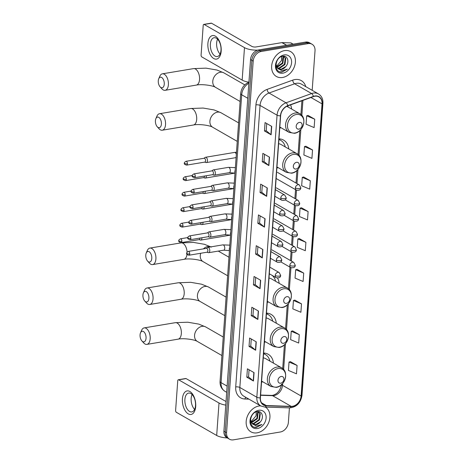 <?xml version="1.0" encoding="UTF-8"?>
<svg xmlns="http://www.w3.org/2000/svg" width="463" height="463" viewBox="0 0 463 463"><rect width="100%" height="100%" fill="white"/><g stroke="black" fill="none" stroke-linecap="round" stroke-linejoin="round"><path stroke-width="0.69" d="M276.88 168.081A15.823 12.136 119.9 0 0 278.078 167.589M288.785 148.953A15.823 12.136 119.9 0 0 283.593 140.115A15.823 12.136 119.9 0 0 278.975 138.848M267.249 302.443A15.823 12.136 119.9 0 0 268.447 301.957M279.154 283.321A15.823 12.136 119.9 0 0 277.551 278.113M264.39 342.348A15.823 12.136 119.9 0 0 265.588 341.856M276.295 323.22A15.823 12.136 119.9 0 0 271.098 314.383A15.823 12.136 119.9 0 0 266.485 313.115M261.531 382.247A15.823 12.136 119.9 0 0 262.724 381.761M273.436 363.125A15.823 12.136 119.9 0 0 268.239 354.288A15.823 12.136 119.9 0 0 263.626 353.014M279.739 128.176A15.823 12.136 119.9 0 0 280.937 127.69M291.644 109.054A15.823 12.136 119.9 0 0 290.561 104.864M312.184 90.314L315.019 50.768A8.953 6.87 119.9 0 0 312.062 44.24L309.406 42.718A8.953 6.87 119.9 0 0 305.545 42.087L258.562 49.946A8.953 6.87 119.9 0 0 250.541 59.577L223.907 431.169A8.953 6.87 119.9 0 0 226.864 437.691L228.19 438.455A8.953 6.87 119.9 0 1 225.238 431.933A8.953 6.87 119.9 0 0 228.19 438.455L229.521 439.219A8.953 6.87 119.9 0 0 233.381 439.85L280.364 431.991A8.953 6.87 119.9 0 0 288.38 422.354L289.421 407.868M312.062 44.24A8.953 6.87 119.9 0 0 308.202 43.615L261.219 51.468L259.893 50.704A8.953 6.87 119.9 0 0 251.872 60.34L225.238 431.933L251.872 60.34A8.953 6.87 119.9 0 1 259.893 50.704L306.876 42.851L259.893 50.704L258.562 49.946M310.737 43.481A8.953 6.87 119.9 0 0 306.876 42.851A8.953 6.87 119.9 0 1 310.737 43.481M284.49 50.617A14.33 10.99 119.9 0 0 272.389 62.233A14.33 10.99 119.9 0 0 276.388 76.476A14.33 10.99 119.9 0 0 282.563 77.483A14.33 10.99 119.9 0 0 294.665 65.868A14.33 10.99 119.9 0 0 290.666 51.624A14.33 10.99 119.9 0 0 284.49 50.617A14.33 10.99 119.9 0 0 272.389 62.233A14.33 10.99 119.9 0 0 276.388 76.476A14.33 10.99 119.9 0 0 282.563 77.483A14.33 10.99 119.9 0 0 294.665 65.868A14.33 10.99 119.9 0 0 290.666 51.624A14.33 10.99 119.9 0 0 284.49 50.617M259.02 405.982A14.33 10.99 119.9 0 0 246.918 417.597A14.33 10.99 119.9 0 0 250.917 431.834A14.33 10.99 119.9 0 0 257.092 432.841A14.33 10.99 119.9 0 0 269.159 421.336A14.33 10.99 119.9 0 0 265.345 407.081A14.33 10.99 119.9 0 1 269.159 421.336A14.33 10.99 119.9 0 1 257.092 432.841A14.33 10.99 119.9 0 1 250.917 431.834A14.33 10.99 119.9 0 1 246.918 417.597A14.33 10.99 119.9 0 1 259.02 405.982A14.33 10.99 119.9 0 1 260.588 405.837A14.33 10.99 119.9 0 0 259.02 405.982M314.765 96.246A9.555 7.327 -60.1 0 1 318.885 96.917A9.555 7.327 -60.1 0 1 322.04 103.874L301.1 395.998A9.555 7.327 -60.1 0 1 291.181 406.369L266.318 405.559A9.555 7.327 -60.1 0 1 263.563 404.789A9.555 7.327 -60.1 0 1 260.414 397.833L280.63 115.773A9.555 7.327 -60.1 0 1 287.801 105.865L313.382 96.611A9.555 7.327 -60.1 0 1 314.765 96.246M314.782 96.02A9.792 7.512 119.9 0 0 313.364 96.397L287.783 105.645A9.792 7.512 119.9 0 0 280.433 115.808L260.212 397.867A9.792 7.512 119.9 0 0 266.271 405.785L291.129 406.595A9.792 7.512 119.9 0 0 301.297 395.969L322.236 103.845A9.792 7.512 119.9 0 0 314.782 96.02M297.084 365.434L289.034 362.049L288.432 370.441L296.482 373.826L297.084 365.434L290.44 361.672M299.289 334.656L291.239 331.271L290.637 339.663L298.687 343.048L299.289 334.656L292.645 330.895M301.494 303.873L293.444 300.493L292.842 308.885L300.898 312.27L301.494 303.873L294.85 300.117M303.705 273.095L295.654 269.709L295.053 278.107L303.103 281.487L303.705 273.095L297.061 269.333M314.736 119.199L306.685 115.814L306.084 124.206L314.134 127.591L314.736 119.199L308.092 115.437M312.531 149.977L304.475 146.592L303.878 154.989L311.929 158.369L312.531 149.977L305.881 146.215M310.32 180.755L302.27 177.375L301.668 185.767L309.718 189.153L310.32 180.755L303.676 176.999M308.115 211.539L300.065 208.153L299.463 216.545L307.513 219.931L308.115 211.539L301.471 207.777M305.91 242.317L297.859 238.931L297.258 247.323L305.308 250.709L305.91 242.317L299.266 238.555M261.219 51.468A8.953 6.87 119.9 0 0 253.197 61.104L226.563 432.697A8.953 6.87 119.9 0 0 229.521 439.219M257.868 319.464L251.23 315.65L251.831 307.253L258.47 311.072L257.868 319.464A2.39 0.816 4.1 0 1 257.671 319.325L258.267 310.957M255.663 350.242L249.025 346.428L249.626 338.036L256.265 341.85L255.663 350.242A2.39 0.816 4.1 0 1 255.46 350.109L256.062 341.735M253.458 381.026L246.814 377.206L247.416 368.814L254.06 372.628L253.458 381.026A2.39 0.816 4.1 0 1 253.255 380.887L253.857 372.512M264.489 227.125L257.85 223.311L258.447 214.919L265.091 218.733L264.489 227.125A2.39 0.816 4.1 0 1 264.286 226.992L264.888 218.617M266.694 196.347L260.056 192.533L260.657 184.135L267.296 187.955L266.694 196.347A2.39 0.816 4.1 0 1 266.491 196.208L267.093 187.839M268.899 165.569L262.261 161.755L262.862 153.357L269.501 157.171L268.899 165.569A2.39 0.816 4.1 0 1 268.702 165.43L269.298 157.055M271.11 134.791L264.466 130.971L265.067 122.579L271.712 126.393L271.11 134.791A2.39 0.816 4.1 0 1 270.907 134.652L271.509 126.277M260.073 288.686L253.435 284.872L254.037 276.475L260.675 280.289L260.073 288.686A2.39 0.816 4.1 0 1 259.876 288.547L260.478 280.173M262.284 257.908L255.64 254.089L256.242 245.697L262.886 249.511L262.284 257.908A2.39 0.816 4.1 0 1 262.081 257.769L262.683 249.395M255.64 254.089L257.382 253.799L262.081 257.769M253.435 284.872L255.177 284.577M255.686 277.424L255.171 284.606L259.876 288.547M264.466 130.971L266.208 130.682M266.717 123.528L266.208 130.705L270.907 134.652M262.261 161.755L264.003 161.46M264.512 154.306L263.997 161.489L268.702 165.43M260.056 192.533L261.792 192.238M262.307 185.084L261.792 192.267L266.491 196.208M257.85 223.311L259.587 223.021M260.102 215.868L259.587 223.044L264.286 226.992M246.814 377.206L248.556 376.917M249.071 369.763L248.556 376.94L253.255 380.887M249.025 346.428L250.761 346.139L255.46 350.109M251.23 315.65L252.972 315.355M253.481 308.202L252.966 315.384L257.671 319.325M297.859 238.931L299.335 238.538M300.065 208.153L301.54 207.76M302.27 177.375L303.745 176.976M304.475 146.592L305.956 146.198M306.685 115.814L308.161 115.42M295.654 269.709L297.13 269.316M293.444 300.493L294.919 300.093M291.239 331.271L292.714 330.877M289.034 362.049L290.509 361.655M257.382 253.822L257.897 246.646M250.761 346.162L251.276 338.985M283.055 56.255L283.657 57.238L282.852 63.362L277.435 67.135L276.781 67.176M282.754 56.249L283.13 56.937L282.326 63.061L276.614 66.857M282.887 56.231L284.224 56.665L285.764 58.454L284.959 64.577L279.542 68.345L277.58 68.229M283.952 56.527L285.237 58.153L284.432 64.27L279.015 68.044L277.36 67.992M285.793 66.533C289.832 62.146 287.575 55.265 282.864 56.237C274.524 57.099 273.378 73.09 282.002 72.054L287.396 69.12L281.903 70.683L277.927 68.541A6.748 5.174 119.9 0 0 278.506 68.946A6.748 5.174 119.9 0 0 281.411 69.421A6.748 5.174 119.9 0 0 285.793 66.533L281.122 69.253L278.28 68.808M277.927 68.541L276.689 67.002L275.989 63.859M284.184 54.929A9.729 7.466 119.9 0 0 275.468 65.399A9.729 7.466 119.9 0 0 282.876 73.171A9.729 7.466 119.9 0 0 291.586 62.702A9.729 7.466 119.9 0 0 284.184 54.929M281.724 56.515L281.545 60.439A6.748 5.174 119.9 0 0 281.562 56.573M281.545 60.439L276.758 66.082M287.396 69.12L282.17 71.858L280.028 71.811M207.893 43.516A11.94 6.482 80.5 0 1 215.336 36.143A11.94 6.482 80.5 0 1 221.175 51.15A11.94 6.482 80.5 0 1 213.732 58.523A11.94 6.482 80.5 0 1 207.893 43.516M220.99 50.195A9.555 5.186 -99.5 0 0 214.103 37.723A9.555 5.186 -99.5 0 0 210.364 44.089A9.555 5.186 -99.5 0 0 217.251 56.561A9.555 5.186 -99.5 0 0 220.99 50.195M220.058 54.055A9.555 5.186 80.5 0 1 216.638 43.042A9.555 5.186 80.5 0 1 217.569 39.176M257.746 50.131A11.94 4.08 -175.9 0 1 244.487 47.648L204.142 24.464A1.493 0.81 -99.5 0 0 203.795 24.389A1.493 0.81 -99.5 0 0 203.211 25.384L201.087 55.045A1.493 0.81 -99.5 0 0 201.816 56.92L242.161 80.105L244.487 47.648M248.92 82.2A11.94 4.08 -175.9 0 1 242.161 80.105M203.795 24.389L211.215 23.15A1.493 0.81 80.5 0 1 211.562 23.225L251.901 46.41A2.986 1.019 4.1 0 0 256.033 46.948L281.892 42.625A1.493 1.146 -60.1 0 1 282.106 42.608L290.741 42.891A1.493 1.146 -60.1 0 1 291.169 43.013L293.166 44.159M158.282 80.765A5.371 2.917 -99.5 0 0 160.088 86.836A5.371 2.917 -99.5 0 0 164.261 84.202A5.371 2.917 -99.5 0 0 162.287 77.958A5.371 2.917 -99.5 0 0 158.74 78.751A5.371 2.917 -99.5 0 0 158.282 80.765M158.74 78.751L159.799 76.262A8.357 4.537 80.5 0 1 162.368 73.825A8.357 4.537 80.5 0 1 168.393 84.741A8.357 4.537 80.5 0 1 165.123 90.314A8.357 4.537 80.5 0 1 161.905 88.844L160.088 86.836M298.913 129.119A3.582 2.749 119.9 0 0 302.125 125.265A3.582 2.749 119.9 0 0 299.393 122.406A3.582 2.749 119.9 0 0 296.187 126.26A3.582 2.749 119.9 0 0 298.913 129.119M288.084 107.005A14.179 10.88 119.9 0 0 287.789 105.865M155.423 120.669A5.371 2.917 -99.5 0 0 157.229 126.74A5.371 2.917 -99.5 0 0 161.402 124.101A5.371 2.917 -99.5 0 0 159.428 117.857A5.371 2.917 -99.5 0 0 155.875 118.65A5.371 2.917 -99.5 0 0 155.423 120.669M155.875 118.65L156.94 116.161A8.357 4.537 80.5 0 1 159.504 113.724A8.357 4.537 80.5 0 1 165.534 124.64A8.357 4.537 80.5 0 1 162.264 130.213A8.357 4.537 80.5 0 1 159.046 128.743L157.229 126.74M296.054 169.024A3.582 2.749 119.9 0 0 299.26 165.169A3.582 2.749 119.9 0 0 296.534 162.305A3.582 2.749 119.9 0 0 293.328 166.159A3.582 2.749 119.9 0 0 296.054 169.024M276.961 166.946L286.267 172.3A10.747 8.241 119.9 0 1 283.269 161.616A10.747 8.241 119.9 0 1 292.344 152.906A10.747 8.241 119.9 0 1 296.98 153.664L281.064 144.52A10.747 8.241 119.9 0 0 278.628 143.709M285.225 146.91A14.179 10.88 119.9 0 0 280.781 140.393A14.179 10.88 119.9 0 0 278.923 139.606M280.781 140.393L280.115 140.011A14.179 10.88 119.9 0 0 278.934 139.45M278.957 139.085L279.339 139.421A14.312 10.979 119.9 0 1 280.231 140.081M145.793 255.032A5.371 2.917 -99.5 0 0 147.599 261.103A5.371 2.917 -99.5 0 0 151.771 258.47A5.371 2.917 -99.5 0 0 149.798 252.225A5.371 2.917 -99.5 0 0 146.244 253.018A5.371 2.917 -99.5 0 0 145.793 255.032M146.244 253.018L147.309 250.529A8.357 4.537 80.5 0 1 149.873 248.093A8.357 4.537 80.5 0 1 155.904 259.008A8.357 4.537 80.5 0 1 152.634 264.581A8.357 4.537 80.5 0 1 149.416 263.111L147.599 261.103M286.423 303.387A3.582 2.749 119.9 0 0 289.63 299.532A3.582 2.749 119.9 0 0 286.904 296.673A3.582 2.749 119.9 0 0 283.697 300.528A3.582 2.749 119.9 0 0 286.423 303.387M267.33 301.315L276.637 306.662A10.747 8.241 119.9 0 1 273.639 295.984A10.747 8.241 119.9 0 1 282.714 287.274A10.747 8.241 119.9 0 1 287.344 288.027L271.434 278.882A10.747 8.241 119.9 0 0 268.997 278.072M275.595 281.272A14.179 10.88 119.9 0 0 271.92 275.259M270.334 274.351A14.179 10.88 119.9 0 0 269.292 273.974M269.669 273.969A14.179 10.88 119.9 0 0 269.304 273.818M142.934 294.937A5.371 2.917 -99.5 0 0 144.74 301.008A5.371 2.917 -99.5 0 0 148.907 298.369A5.371 2.917 -99.5 0 0 146.939 292.124A5.371 2.917 -99.5 0 0 143.385 292.917A5.371 2.917 -99.5 0 0 142.934 294.937M143.385 292.917L144.45 290.428A8.357 4.537 80.5 0 1 147.014 287.992A8.357 4.537 80.5 0 1 153.045 298.907A8.357 4.537 80.5 0 1 149.775 304.48A8.357 4.537 80.5 0 1 146.551 303.01L144.74 301.008M283.564 343.291A3.582 2.749 119.9 0 0 286.771 339.437A3.582 2.749 119.9 0 0 284.045 336.572A3.582 2.749 119.9 0 0 280.838 340.427A3.582 2.749 119.9 0 0 283.564 343.291M264.471 341.214L273.778 346.567A10.747 8.241 119.9 0 1 270.78 335.883A10.747 8.241 119.9 0 1 279.855 327.173A10.747 8.241 119.9 0 1 284.485 327.931L268.569 318.781A10.747 8.241 119.9 0 0 266.138 317.977M272.73 321.177A14.179 10.88 119.9 0 0 268.291 314.661A14.179 10.88 119.9 0 0 266.428 313.873M268.291 314.661L267.626 314.279A14.179 10.88 119.9 0 0 266.439 313.717M266.468 313.353L266.844 313.688A14.312 10.979 119.9 0 1 267.736 314.348M140.075 334.836A5.371 2.917 -99.5 0 0 141.881 340.907A5.371 2.917 -99.5 0 0 146.048 338.268A5.371 2.917 -99.5 0 0 144.08 332.023A5.371 2.917 -99.5 0 0 140.526 332.822A5.371 2.917 -99.5 0 0 140.075 334.836M140.526 332.822L141.591 330.333A8.357 4.537 80.5 0 1 144.155 327.897A8.357 4.537 80.5 0 1 150.18 338.812A8.357 4.537 80.5 0 1 146.91 344.385A8.357 4.537 80.5 0 1 143.692 342.915L141.881 340.907M280.7 383.19A3.582 2.749 119.9 0 0 283.912 379.336A3.582 2.749 119.9 0 0 281.186 376.477A3.582 2.749 119.9 0 0 277.974 380.331A3.582 2.749 119.9 0 0 280.7 383.19M261.612 381.118L270.919 386.466A10.747 8.241 119.9 0 1 267.921 375.788A10.747 8.241 119.9 0 1 276.996 367.072A10.747 8.241 119.9 0 1 281.626 367.83L265.71 358.686A10.747 8.241 119.9 0 0 263.273 357.876M269.871 361.076A14.179 10.88 119.9 0 0 265.432 354.565A14.179 10.88 119.9 0 0 263.569 353.778M265.432 354.565L264.767 354.183A14.179 10.88 119.9 0 0 263.58 353.622M263.609 353.252L263.985 353.593A14.312 10.979 119.9 0 1 264.877 354.247M205.775 162.444A2.685 1.458 -99.5 0 0 205.994 162.542A2.685 1.458 -99.5 0 0 206.4 162.577A2.685 1.458 -99.5 0 0 207.453 160.788A2.685 1.458 -99.5 0 0 206.139 157.408A2.685 1.458 -99.5 0 0 205.514 157.275A2.685 1.458 -99.5 0 0 205.144 157.437L204.009 158.282M187.405 163.833A1.939 1.053 -99.5 0 1 186.641 165.123L204.791 162.091A1.939 1.053 -99.5 0 0 205.555 160.794A1.939 1.053 -99.5 0 0 204.605 158.358A1.939 1.053 -99.5 0 0 204.154 158.259L186.004 161.298C184.673 162.119 184.135 162.716 184.39 163.074A1.939 0.666 -175.9 0 0 184.714 163.48A1.939 0.666 4.1 0 0 187.405 163.833A1.939 1.053 -99.5 0 0 186.004 161.298M204.663 177.948A2.685 1.458 -99.5 0 0 204.883 178.047A2.685 1.458 -99.5 0 0 205.288 178.076A2.685 1.458 -99.5 0 0 206.342 176.287A2.685 1.458 -99.5 0 0 206.348 175.743M186.294 179.331A1.939 1.053 -99.5 0 0 184.893 176.797C183.562 177.624 183.024 178.214 183.279 178.573A1.939 0.666 -175.9 0 0 183.603 178.978A1.939 0.666 4.1 0 0 186.294 179.331A1.939 1.053 -99.5 0 1 185.53 180.628L203.679 177.589A1.939 1.053 -99.5 0 0 204.443 176.299A1.939 1.053 -99.5 0 0 204.449 176.062M203.552 193.447A2.685 1.458 -99.5 0 0 203.772 193.546A2.685 1.458 -99.5 0 0 204.177 193.58A2.685 1.458 -99.5 0 0 205.231 191.786A2.685 1.458 -99.5 0 0 205.236 191.248M185.183 194.836A1.939 1.053 -99.5 0 0 183.782 192.301C182.451 193.123 181.913 193.719 182.167 194.078A1.939 0.666 -175.9 0 0 182.491 194.483A1.939 0.666 4.1 0 0 185.183 194.836A1.939 1.053 -99.5 0 1 184.419 196.127L202.568 193.094A1.939 1.053 -99.5 0 0 203.332 191.798A1.939 1.053 -99.5 0 0 203.338 191.56M202.441 208.952A2.685 1.458 -99.5 0 0 202.661 209.05A2.685 1.458 -99.5 0 0 203.066 209.079A2.685 1.458 -99.5 0 0 204.119 207.291A2.685 1.458 -99.5 0 0 204.125 206.747M184.071 210.335A1.939 1.053 -99.5 0 0 182.671 207.8C181.34 208.628 180.801 209.218 181.056 209.577A1.939 0.666 -175.9 0 0 181.38 209.982A1.939 0.666 4.1 0 0 184.071 210.335A1.939 1.053 -99.5 0 1 183.307 211.632L201.457 208.593A1.939 1.053 -99.5 0 0 202.221 207.302A1.939 1.053 -99.5 0 0 202.227 207.065M201.33 224.451A2.685 1.458 -99.5 0 0 201.55 224.549A2.685 1.458 -99.5 0 0 201.955 224.584A2.685 1.458 -99.5 0 0 203.008 222.79A2.685 1.458 -99.5 0 0 203.014 222.252M182.96 225.84A1.939 1.053 -99.5 0 0 181.56 223.305C180.229 224.127 179.69 224.723 179.945 225.076A1.939 0.666 -175.9 0 0 180.269 225.487A1.939 0.666 4.1 0 0 182.96 225.84A1.939 1.053 -99.5 0 1 182.196 227.13L200.346 224.098A1.939 1.053 -99.5 0 0 201.11 222.801A1.939 1.053 -99.5 0 0 201.116 222.564M200.219 239.956A2.685 1.458 -99.5 0 0 200.438 240.054A2.685 1.458 -99.5 0 0 200.844 240.083A2.685 1.458 -99.5 0 0 201.897 238.295A2.685 1.458 -99.5 0 0 201.903 237.75M181.849 241.339A1.939 1.053 -99.5 0 0 180.448 238.804C179.117 239.631 178.579 240.222 178.834 240.581A1.939 0.666 -175.9 0 0 179.158 240.986A1.939 0.666 4.1 0 0 181.849 241.339A1.939 1.053 -99.5 0 1 181.085 242.635L199.235 239.597A1.939 1.053 -99.5 0 0 199.999 238.3A1.939 1.053 -99.5 0 0 200.004 238.069M213.657 175.043A2.685 1.458 -99.5 0 0 213.877 175.141A2.685 1.458 -99.5 0 0 214.276 175.176A2.685 1.458 -99.5 0 0 215.336 172.838A2.685 1.458 -99.5 0 0 214.016 170.008A2.685 1.458 -99.5 0 0 213.391 169.875A2.685 1.458 -99.5 0 0 213.021 170.037L211.886 170.882M195.282 176.426A1.939 1.053 -99.5 0 1 194.524 177.723L212.673 174.684A1.939 1.053 -99.5 0 0 213.431 173.394A1.939 1.053 -99.5 0 0 212.482 170.951A1.939 1.053 -99.5 0 0 212.031 170.859L193.881 173.897C192.556 174.719 192.018 175.309 192.267 175.668A1.939 0.666 -175.9 0 0 192.596 176.079A1.939 0.666 4.1 0 0 195.282 176.426A1.939 1.053 -99.5 0 0 193.881 173.897M212.546 190.542A2.685 1.458 -99.5 0 0 212.766 190.64A2.685 1.458 -99.5 0 0 213.165 190.675A2.685 1.458 -99.5 0 0 214.224 188.343A2.685 1.458 -99.5 0 0 212.905 185.507A2.685 1.458 -99.5 0 0 212.28 185.374A2.685 1.458 -99.5 0 0 211.909 185.541L210.775 186.386M194.171 191.931A1.939 1.053 -99.5 0 1 193.412 193.221L211.562 190.189A1.939 1.053 -99.5 0 0 212.32 188.892A1.939 1.053 -99.5 0 0 211.371 186.456A1.939 1.053 -99.5 0 0 210.92 186.363L192.77 189.396C191.445 190.224 190.906 190.814 191.155 191.173A1.939 0.666 -175.9 0 0 191.485 191.578A1.939 0.666 4.1 0 0 194.171 191.931A1.939 1.053 -99.5 0 0 192.77 189.396M211.435 206.047A2.685 1.458 -99.5 0 0 211.655 206.145A2.685 1.458 -99.5 0 0 212.054 206.18A2.685 1.458 -99.5 0 0 213.113 203.842A2.685 1.458 -99.5 0 0 211.794 201.011A2.685 1.458 -99.5 0 0 211.169 200.878A2.685 1.458 -99.5 0 0 210.798 201.04L209.664 201.885M193.059 207.43A1.939 1.053 -99.5 0 1 192.301 208.726L210.451 205.688A1.939 1.053 -99.5 0 0 211.209 204.397A1.939 1.053 -99.5 0 0 210.26 201.955A1.939 1.053 -99.5 0 0 209.808 201.862L191.659 204.901C190.334 205.722 189.795 206.313 190.044 206.672A1.939 0.666 -175.9 0 0 190.374 207.083A1.939 0.666 4.1 0 0 193.059 207.43A1.939 1.053 -99.5 0 0 191.659 204.901M210.324 221.546A2.685 1.458 -99.5 0 0 210.543 221.644A2.685 1.458 -99.5 0 0 210.943 221.679A2.685 1.458 -99.5 0 0 212.002 219.346A2.685 1.458 -99.5 0 0 210.682 216.51A2.685 1.458 -99.5 0 0 210.057 216.377A2.685 1.458 -99.5 0 0 209.687 216.539L208.553 217.39M191.948 222.934A1.939 1.053 -99.5 0 1 191.19 224.225L209.34 221.192A1.939 1.053 -99.5 0 0 210.098 219.896A1.939 1.053 -99.5 0 0 209.149 217.46A1.939 1.053 -99.5 0 0 208.697 217.361L190.548 220.4C189.222 221.221 188.684 221.818 188.933 222.176A1.939 0.666 -175.9 0 0 189.263 222.581A1.939 0.666 4.1 0 0 191.948 222.934A1.939 1.053 -99.5 0 0 190.548 220.4M209.212 237.05A2.685 1.458 -99.5 0 0 209.432 237.149A2.685 1.458 -99.5 0 0 209.832 237.183A2.685 1.458 -99.5 0 0 210.891 234.845A2.685 1.458 -99.5 0 0 209.571 232.015A2.685 1.458 -99.5 0 0 208.946 231.882A2.685 1.458 -99.5 0 0 208.576 232.044L207.441 232.889M190.837 238.433A1.939 1.053 -99.5 0 1 190.079 239.73L208.228 236.691A1.939 1.053 -99.5 0 0 208.987 235.401A1.939 1.053 -99.5 0 0 208.037 232.958A1.939 1.053 -99.5 0 0 207.586 232.866L189.436 235.899C188.111 236.726 187.573 237.316 187.822 237.675A1.939 0.666 -175.9 0 0 188.152 238.086A1.939 0.666 4.1 0 0 190.837 238.433A1.939 1.053 -99.5 0 0 189.436 235.899M208.101 252.549A2.685 1.458 -99.5 0 0 208.321 252.648A2.685 1.458 -99.5 0 0 208.72 252.682A2.685 1.458 -99.5 0 0 209.78 250.35A2.685 1.458 -99.5 0 0 208.46 247.514A2.685 1.458 -99.5 0 0 207.835 247.381A2.685 1.458 -99.5 0 0 207.465 247.543L206.33 248.388M189.726 253.938A1.939 1.053 -99.5 0 1 188.968 255.229L207.117 252.196A1.939 1.053 -99.5 0 0 207.875 250.9A1.939 1.053 -99.5 0 0 206.926 248.463A1.939 1.053 -99.5 0 0 206.475 248.365L188.325 251.403C187 252.225 186.462 252.821 186.711 253.18A1.939 0.666 -175.9 0 0 187.04 253.585A1.939 0.666 4.1 0 0 189.726 253.938A1.939 1.053 -99.5 0 0 188.325 251.403M182.422 398.88A11.94 6.482 80.5 0 1 189.865 391.501A11.94 6.482 80.5 0 1 195.704 406.514A11.94 6.482 80.5 0 1 188.262 413.887A11.94 6.482 80.5 0 1 182.422 398.88M195.513 405.559A9.555 5.186 -99.5 0 0 188.626 393.081A9.555 5.186 -99.5 0 0 184.893 399.453A9.555 5.186 -99.5 0 0 191.78 411.925A9.555 5.186 -99.5 0 0 195.513 405.559M194.587 409.419A9.555 5.186 80.5 0 1 191.167 398.4A9.555 5.186 80.5 0 1 192.099 394.54M225.776 405.108A11.94 4.08 -175.9 0 1 219.011 403.013L178.672 379.828A1.493 0.81 -99.5 0 0 178.324 379.753A1.493 0.81 -99.5 0 0 177.74 380.748L175.616 410.409A1.493 0.81 -99.5 0 0 176.345 412.284L216.684 435.469L219.011 403.013M227.298 437.94A11.94 4.08 -175.9 0 1 216.684 435.469M178.324 379.753L185.744 378.514A1.493 0.81 80.5 0 1 186.085 378.584L226.031 401.543M257.584 411.619L258.186 412.602L257.376 418.726L251.959 422.493L251.311 422.54M257.283 411.613L257.654 412.301L256.849 418.425L251.143 422.221M257.387 411.595C249.048 412.464 247.908 428.454 256.525 427.418L261.925 424.484L256.433 426.047L252.457 423.905A6.748 5.174 119.9 0 0 253.035 424.305A6.748 5.174 119.9 0 0 255.941 424.779A6.748 5.174 119.9 0 0 260.322 421.897C264.361 417.51 262.099 410.629 257.387 411.595L258.748 412.029L260.293 413.812L259.488 419.935L254.071 423.709L252.109 423.587M258.481 411.891L259.766 413.511L258.962 419.634L253.545 423.402L251.889 423.356M252.457 423.905L251.212 422.366L250.518 419.218M260.322 421.897L255.651 424.617L252.804 424.166M258.707 410.287A9.729 7.466 119.9 0 0 249.991 420.763A9.729 7.466 119.9 0 0 257.399 428.535A9.729 7.466 119.9 0 0 266.115 418.066A9.729 7.466 119.9 0 0 258.707 410.287M256.253 411.873L256.074 415.797A6.748 5.174 119.9 0 0 256.085 411.931M256.074 415.797L251.287 421.446M261.925 424.484L256.699 427.222L254.557 427.17M250.541 59.577L253.197 61.104M305.545 42.087L308.202 43.615M223.907 431.169L226.563 432.697M248.845 83.247A11.94 9.162 119.9 0 0 241.698 94.788L247.769 98.278M220.058 381.39A5.973 2.043 4.1 0 0 221.065 382.641A11.94 9.162 119.9 0 0 225.006 391.339C221.488 389.076 219.838 385.754 220.058 381.39L240.691 93.532A5.973 2.043 4.1 0 0 241.698 94.788L221.065 382.641L227.136 386.13M291.181 406.369L272.585 395.686A9.555 7.327 119.9 0 0 273.951 395.593A9.555 7.327 119.9 0 0 282.505 385.314L282.627 383.578M260.594 395.292L272.585 395.686A5.371 3.189 -88.1 0 0 271.636 395.402L272.701 395.327C277.406 394.082 280.37 390.367 281.597 384.186M322.04 103.874L310.939 97.496M248.932 399.141L244.939 399.008A14.926 11.448 -60.1 0 1 235.708 386.941L255.923 104.881A2.986 1.019 4.1 0 1 260.056 105.419L277.059 115.189A11.94 9.162 -60.1 0 1 286.024 102.798L311.605 93.549A11.94 9.162 -60.1 0 1 313.335 93.092A11.94 9.162 -60.1 0 1 318.48 93.931L301.482 84.162A11.94 9.162 119.9 0 0 296.332 83.323A11.94 9.162 119.9 0 0 294.607 83.78L269.02 93.028A11.94 9.162 119.9 0 0 260.056 105.419L239.84 387.479A11.94 9.162 119.9 0 0 243.781 396.178L260.779 405.947A11.94 9.162 -60.1 0 1 256.838 397.248L277.059 115.189A2.986 1.019 4.1 0 0 280.433 115.808M313.364 96.397A2.986 1.418 70.1 0 0 311.605 93.549L294.607 83.78A2.986 1.418 -109.9 0 1 292.714 80.14A14.926 11.448 -60.1 0 1 305.777 86.633M260.212 397.867A2.986 1.019 -175.9 0 1 256.838 397.248L239.84 387.479A2.986 1.019 4.1 0 0 235.708 386.941M266.271 405.785A2.986 1.771 91.9 0 1 264.755 407.058L289.612 407.874C296.546 407.168 300.672 403.007 301.986 395.379L322.925 103.255A2.986 1.019 -175.9 0 1 322.236 103.845M255.923 104.881A14.926 11.448 -60.1 0 1 267.128 89.394A2.986 1.418 -109.9 0 0 269.02 93.028L286.024 102.798A2.986 1.418 70.1 0 1 287.783 105.645M291.129 406.595A2.986 1.771 91.9 0 1 289.612 407.874M301.297 395.969A2.986 1.019 4.1 0 0 301.986 395.379M267.128 89.394L292.714 80.14M245.807 397.341A2.986 1.771 -88.1 0 0 244.939 399.008M266.318 405.559L261.52 402.798M301.1 395.998L282.505 385.314A5.371 1.835 4.1 0 1 281.683 384.568M283.64 369.509L285.492 343.673M286.499 329.604L288.351 303.774M289.358 289.705L290.938 267.695M291.412 261.086L292.049 252.19M292.523 245.587L293.16 236.691M293.635 230.082L294.271 221.192M294.746 214.583L295.382 205.688M295.857 199.078L296.494 190.189M296.968 183.579L297.981 169.406M298.988 155.336L300.84 129.507M301.853 115.437L302.929 100.39M286.499 45.27L281.892 42.625M211.562 23.225L204.142 24.464M282.106 42.608L286.684 45.241M292.992 44.188L290.741 42.891M240.123 101.478L215.532 87.351A8.357 6.413 -60.1 0 1 212.777 81.257A8.357 6.413 -60.1 0 1 220.261 72.269A8.357 6.413 -60.1 0 1 223.866 72.853L216.939 70.029L205.983 68.148L193.522 68.617L162.368 73.825M215.532 87.351C213.275 85.626 201.984 83.832 196.283 85.099A8.357 4.537 -99.5 0 0 199.553 79.532A8.357 4.537 -99.5 0 0 193.522 68.617M294.995 133.008A9.873 7.576 119.9 0 0 303.832 122.388A9.873 7.576 119.9 0 0 296.32 114.5A9.873 7.576 119.9 0 0 287.477 125.12A9.873 7.576 119.9 0 0 294.995 133.008M299.839 113.759A10.747 8.241 119.9 0 0 295.203 113.007A10.747 8.241 119.9 0 0 286.128 121.717A10.747 8.241 119.9 0 0 289.126 132.395L294.456 133.298C303.288 132.314 307.542 117.585 299.839 113.759L286.829 106.282M237.259 141.377L212.673 127.25A8.357 6.413 -60.1 0 1 209.913 121.161A8.357 6.413 -60.1 0 1 217.402 112.168A8.357 6.413 -60.1 0 1 221.001 112.758L214.08 109.934L203.124 108.047L190.663 108.516L159.504 113.724M212.673 127.25C210.41 125.531 199.125 123.737 193.418 125.004A8.357 4.537 -99.5 0 0 196.688 119.431A8.357 4.537 -99.5 0 0 190.663 108.516M292.136 172.907A9.873 7.576 119.9 0 0 300.973 162.287A9.873 7.576 119.9 0 0 293.461 154.399A9.873 7.576 119.9 0 0 284.618 165.025A9.873 7.576 119.9 0 0 292.136 172.907M203.419 248.88A8.357 6.413 -60.1 0 1 207.771 246.536A8.357 6.413 -60.1 0 1 210.879 246.872M187.075 252.173A8.357 4.537 -99.5 0 0 181.033 242.884L149.873 248.093M227.628 275.745L203.043 261.612A8.357 6.413 -60.1 0 1 200.282 255.524A8.357 6.413 -60.1 0 1 200.728 253.261M203.043 261.612C200.78 259.893 189.494 258.099 183.788 259.367A8.357 4.537 -99.5 0 0 187.006 254.355M282.499 307.276A9.873 7.576 119.9 0 0 291.343 296.65A9.873 7.576 119.9 0 0 283.831 288.767A9.873 7.576 119.9 0 0 274.987 299.387A9.873 7.576 119.9 0 0 282.499 307.276M224.769 315.644L200.184 301.517A8.357 6.413 -60.1 0 1 197.423 295.429A8.357 6.413 -60.1 0 1 204.906 286.435A8.357 6.413 -60.1 0 1 208.512 287.025L201.59 284.201L190.629 282.314L178.174 282.783L147.014 287.992M200.184 301.517C197.921 299.798 186.635 298.004 180.929 299.272A8.357 4.537 -99.5 0 0 184.199 293.698A8.357 4.537 -99.5 0 0 178.174 282.783M279.64 347.175A9.873 7.576 119.9 0 0 288.484 336.555A9.873 7.576 119.9 0 0 280.966 328.666A9.873 7.576 119.9 0 0 272.128 339.292A9.873 7.576 119.9 0 0 279.64 347.175M221.91 355.549L197.325 341.416A8.357 6.413 -60.1 0 1 194.564 335.328A8.357 6.413 -60.1 0 1 202.047 326.334A8.357 6.413 -60.1 0 1 205.653 326.924L198.731 324.1L187.77 322.213L175.309 322.682L144.155 327.897M197.325 341.416C195.062 339.697 183.77 337.903 178.07 339.171A8.357 4.537 -99.5 0 0 181.34 333.597A8.357 4.537 -99.5 0 0 175.309 322.682M276.781 387.074A9.873 7.576 119.9 0 0 285.625 376.454A9.873 7.576 119.9 0 0 278.107 368.571A9.873 7.576 119.9 0 0 269.269 379.191A9.873 7.576 119.9 0 0 276.781 387.074M277.412 172.34L299.324 184.934A2.986 2.292 119.9 0 0 298.039 184.725A2.986 2.292 119.9 0 0 295.365 187.937A2.986 1.019 4.1 0 0 299.497 188.476A2.986 1.019 -175.9 0 0 300.817 187.735C300.8 189.784 299.312 190.577 296.349 190.108A2.986 2.292 119.9 0 1 295.365 187.937M236.327 154.382A2.685 1.458 -99.5 0 0 234.544 152.42L236.483 152.229M206.4 162.577L235.43 157.721A2.685 1.458 -99.5 0 0 236.13 157.189M276.301 187.845L298.213 200.438A2.986 2.292 119.9 0 0 296.928 200.224A2.986 2.292 119.9 0 0 294.254 203.436A2.986 1.019 4.1 0 0 298.386 203.98A2.986 1.019 -175.9 0 0 299.706 203.24C299.688 205.288 298.201 206.076 295.238 205.613A2.986 2.292 119.9 0 1 294.254 203.436M205.288 178.076L234.319 173.22A2.685 1.458 -99.5 0 0 234.735 173.023M275.19 203.344L297.101 215.937A2.986 2.292 119.9 0 0 295.816 215.729A2.986 2.292 119.9 0 0 293.143 218.941A2.986 1.019 4.1 0 0 297.275 219.479A2.986 1.019 -175.9 0 0 298.594 218.739C298.577 220.787 297.09 221.58 294.127 221.111A2.986 2.292 119.9 0 1 293.143 218.941M204.177 193.58L233.207 188.725A2.685 1.458 -99.5 0 0 233.624 188.528M274.079 218.843L295.99 231.436A2.986 2.292 119.9 0 0 294.705 231.228A2.986 2.292 119.9 0 0 292.031 234.44A2.986 1.019 4.1 0 0 296.164 234.984A2.986 1.019 -175.9 0 0 297.483 234.243C297.466 236.292 295.979 237.079 293.015 236.616A2.986 2.292 119.9 0 1 292.031 234.44M203.066 209.079L232.096 204.224A2.685 1.458 -99.5 0 0 232.513 204.027M272.967 234.347L294.879 246.941A2.986 2.292 119.9 0 0 293.594 246.733A2.986 2.292 119.9 0 0 290.92 249.945A2.986 1.019 4.1 0 0 295.053 250.483A2.986 1.019 -175.9 0 0 296.372 249.742C296.355 251.791 294.867 252.584 291.904 252.115A2.986 2.292 119.9 0 1 290.92 249.945M201.955 224.584L230.985 219.728A2.685 1.458 -99.5 0 0 231.402 219.531M271.856 249.846L293.768 262.44A2.986 2.292 119.9 0 0 292.483 262.232A2.986 2.292 119.9 0 0 289.809 265.444A2.986 1.019 4.1 0 0 293.941 265.982A2.986 1.019 -175.9 0 0 295.261 265.241C295.244 267.29 293.756 268.083 290.793 267.62A2.986 2.292 119.9 0 1 289.809 265.444M200.844 240.083L229.874 235.227A2.685 1.458 -99.5 0 0 230.29 235.03M275.335 189.639L284.728 195.033A2.986 2.292 119.9 0 0 283.437 194.825A2.986 2.292 119.9 0 0 280.763 198.037A2.986 1.019 4.1 0 0 284.901 198.575A2.986 1.019 -175.9 0 0 286.215 197.834C286.198 199.883 284.71 200.676 281.753 200.213A2.986 2.292 119.9 0 1 280.763 198.037M235.192 170.28A2.685 2.06 119.9 0 0 234.874 171.31A2.685 2.06 119.9 0 0 235.025 172.583M214.276 175.176L229.26 172.67A2.685 1.458 -99.5 0 0 230.325 170.72A2.685 1.458 -99.5 0 0 229 167.502A2.685 1.458 -99.5 0 0 228.375 167.369L235.378 167.641M274.223 205.138L283.616 210.538A2.986 2.292 119.9 0 0 282.326 210.324A2.986 2.292 119.9 0 0 279.652 213.536A2.986 1.019 4.1 0 0 283.79 214.08A2.986 1.019 -175.9 0 0 285.104 213.339C285.086 215.388 283.599 216.18 280.642 215.712A2.986 2.292 119.9 0 1 279.652 213.536M234.081 185.779A2.685 2.06 119.9 0 0 233.763 186.815A2.685 2.06 119.9 0 0 233.913 188.082M213.165 190.675L228.149 188.169A2.685 1.458 -99.5 0 0 229.214 186.219A2.685 1.458 -99.5 0 0 227.889 183.001A2.685 1.458 -99.5 0 0 227.264 182.868L234.266 183.14M273.112 220.643L282.505 226.037A2.986 2.292 119.9 0 0 281.215 225.828A2.986 2.292 119.9 0 0 278.541 229.04A2.986 1.019 4.1 0 0 282.679 229.579A2.986 1.019 -175.9 0 0 283.993 228.838C283.975 230.887 282.488 231.679 279.53 231.216A2.986 2.292 119.9 0 1 278.541 229.04M232.97 201.278A2.685 2.06 119.9 0 0 232.652 202.314A2.685 2.06 119.9 0 0 232.802 203.587M212.054 206.18L227.038 203.674A2.685 1.458 -99.5 0 0 228.103 201.718A2.685 1.458 -99.5 0 0 226.777 198.505A2.685 1.458 -99.5 0 0 226.152 198.372L233.155 198.644M272.001 236.142L281.394 241.541A2.986 2.292 119.9 0 0 280.103 241.327A2.986 2.292 119.9 0 0 277.43 244.539A2.986 1.019 4.1 0 0 281.568 245.083A2.986 1.019 -175.9 0 0 282.881 244.342C282.864 246.391 281.377 247.178 278.419 246.715A2.986 2.292 119.9 0 1 277.43 244.539M231.859 216.782A2.685 2.06 119.9 0 0 231.541 217.818A2.685 2.06 119.9 0 0 231.691 219.086M210.943 221.679L225.927 219.173A2.685 1.458 -99.5 0 0 226.992 217.222A2.685 1.458 -99.5 0 0 225.666 214.004A2.685 1.458 -99.5 0 0 225.041 213.871L232.044 214.143M270.89 251.646L280.283 257.04A2.986 2.292 119.9 0 0 278.992 256.832A2.986 2.292 119.9 0 0 276.318 260.044A2.986 1.019 4.1 0 0 280.456 260.582A2.986 1.019 -175.9 0 0 281.77 259.841C281.753 261.89 280.265 262.683 277.308 262.214A2.986 2.292 119.9 0 1 276.318 260.044M230.748 232.281A2.685 2.06 119.9 0 0 230.429 233.317A2.685 2.06 119.9 0 0 230.58 234.591M209.832 237.183L224.821 234.672A2.685 1.458 -99.5 0 0 225.88 232.721A2.685 1.458 -99.5 0 0 224.555 229.503A2.685 1.458 -99.5 0 0 223.93 229.376L230.933 229.648M269.779 267.145L279.172 272.545A2.986 2.292 119.9 0 0 277.881 272.331A2.986 2.292 119.9 0 0 275.207 275.543A2.986 1.019 4.1 0 0 279.345 276.087A2.986 1.019 -175.9 0 0 280.659 275.346C280.642 277.395 279.154 278.182 276.197 277.719A2.986 2.292 119.9 0 1 275.207 275.543M229.636 247.786A2.685 2.06 119.9 0 0 229.318 248.822A2.685 2.06 119.9 0 0 229.469 250.089M208.72 252.682L223.71 250.176A2.685 1.458 -99.5 0 0 224.769 248.226A2.685 1.458 -99.5 0 0 223.444 245.008A2.685 1.458 -99.5 0 0 222.819 244.875L229.822 245.147M186.085 378.584L178.672 379.828M225.006 391.339L226.691 392.311M240.691 93.532C241.345 88.08 244.146 84.283 249.1 82.148M260.779 405.947L264.755 407.058M322.925 103.255C323.122 99.036 321.64 95.928 318.48 93.931M260.611 395.043L271.636 395.402M282.714 368.589L284.421 344.779M285.573 328.689L287.28 304.88M288.437 288.79L289.983 267.151M290.457 260.542L291.094 251.652M291.568 245.037L292.205 236.147M292.68 229.538L293.316 220.648M293.791 214.033L294.427 205.144M294.902 198.534L295.539 189.645M296.013 183.03L296.91 170.511M298.068 154.422L299.775 130.612M300.927 114.523L301.911 100.76M196.283 85.099L165.123 90.314M244.782 84.874L223.866 72.853M279.82 127.047L289.126 132.395M193.418 125.004L162.264 130.213M238.59 122.863L221.001 112.758M296.98 153.664C304.683 157.489 300.429 172.219 291.592 173.197L286.267 172.3M280.271 140.104L278.975 138.9M211.371 247.12L204.449 244.296L193.488 242.415L181.033 242.884M183.788 259.367L152.634 264.581M228.959 257.225L218.27 251.085M287.344 288.027C295.053 291.852 290.799 306.581 281.961 307.565L276.637 306.662M180.929 299.272L149.775 304.48M226.094 297.13L208.512 287.025M284.485 327.931C292.188 331.757 287.934 346.486 279.102 347.464L273.778 346.567M267.776 314.371L266.48 313.167M178.07 339.171L146.91 344.385M223.235 337.029L205.653 326.924M281.626 367.83C289.329 371.656 285.075 386.385 276.243 387.369L270.919 386.466M264.917 354.27L263.621 353.066M299.324 184.934L300.817 187.735M204.652 162.114L205.994 162.542M235.43 157.721L236.095 157.634M276.133 178.492L296.349 190.108M234.544 152.42L205.514 157.275M186.641 165.123C184.633 164.556 183.88 163.867 184.39 163.074M298.213 200.438L299.706 203.24M203.541 177.613L204.883 178.047M234.319 173.22L234.984 173.139M285.22 199.854L295.238 205.613M184.893 176.797L192.278 175.564M185.53 180.628C183.522 180.055 182.769 179.372 183.279 178.573M297.101 215.937L298.594 218.739M202.429 193.117L203.772 193.546M233.207 188.725L233.873 188.638M284.108 215.353L294.127 221.111M183.782 192.301L191.167 191.063M184.419 196.127C182.41 195.56 181.658 194.871 182.167 194.078M295.99 231.436L297.483 234.243M201.318 208.616L202.661 209.05M232.096 204.224L232.762 204.142M282.997 230.858L293.015 236.616M182.671 207.8L190.056 206.567M183.307 211.632C181.299 211.059 180.547 210.376 181.056 209.577M294.879 246.941L296.372 249.742M200.207 224.121L201.55 224.549M230.985 219.728L231.65 219.641M281.886 246.357L291.904 252.115M181.56 223.305L188.945 222.066M182.196 227.13C180.188 226.557 179.436 225.875 179.945 225.076M293.768 262.44L295.261 265.241M199.096 239.62L200.438 240.054M229.874 235.227L230.539 235.146M280.775 261.861L290.793 267.62M180.448 238.804L187.833 237.571M181.085 242.635C179.077 242.062 178.324 241.379 178.834 240.581M284.728 195.033L286.215 197.834M212.529 174.707L213.877 175.141M229.26 172.67L234.984 173.104M228.375 167.369L213.391 169.875M194.524 177.723C192.51 177.15 191.757 176.467 192.267 175.668M274.86 196.254L281.753 200.213M283.616 210.538L285.104 213.339M211.417 190.212L212.766 190.64M228.149 188.169L233.873 188.609M227.264 182.868L212.28 185.374M193.412 193.221C191.398 192.654 190.646 191.971 191.155 191.173M273.749 211.753L280.642 215.712M282.505 226.037L283.993 228.838M210.306 205.711L211.655 206.145M227.038 203.674L232.767 204.108M226.152 198.372L211.169 200.878M192.301 208.726C190.287 208.153 189.535 207.47 190.044 206.672M272.638 227.252L279.53 231.216M281.394 241.541L282.881 244.342M209.195 221.216L210.543 221.644M225.927 219.173L231.656 219.612M225.041 213.871L210.057 216.377M191.19 224.225C189.176 223.658 188.424 222.969 188.933 222.176M271.526 242.757L278.419 246.715M280.283 257.04L281.77 259.841M208.084 236.715L209.432 237.149M224.821 234.672L230.545 235.111M223.93 229.376L208.946 231.882M190.079 239.73C188.065 239.157 187.312 238.474 187.822 237.675M270.415 258.256L277.308 262.214M279.172 272.545L280.659 275.346M206.973 252.219L208.321 252.648M223.71 250.176L229.434 250.61M222.819 244.875L207.835 247.381M188.968 255.229C186.954 254.662 186.201 253.973 186.711 253.18M269.304 273.76L276.197 277.719"/></g></svg>
